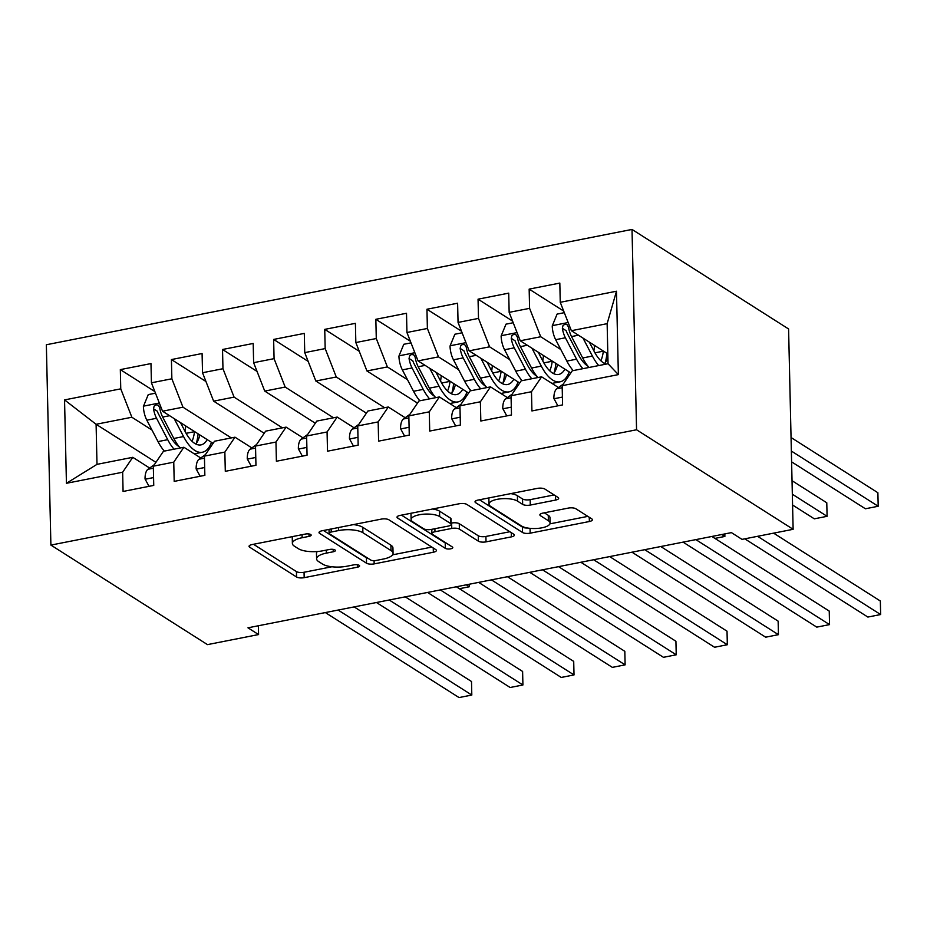 <?xml version="1.0" encoding="UTF-8"?>
<svg xmlns="http://www.w3.org/2000/svg" width="927" height="927" viewBox="0 0 927 927"><rect width="100%" height="100%" fill="white"/><g stroke="black" fill="none" stroke-linecap="round" stroke-linejoin="round"><path stroke-width="1.39" d="M310.719 534.52A3.963 1.344 178.7 0 0 305.377 534.056L252.086 544.555A5.655 1.924 178.7 0 0 249.039 546.339A5.655 1.924 178.7 0 0 249.676 547.197L296.559 577A5.655 1.924 178.7 0 0 304.183 577.672L357.474 567.173A3.963 1.344 178.7 0 0 359.618 565.922A3.963 1.344 178.7 0 0 359.166 565.319A3.963 1.344 178.7 0 0 353.836 564.856L346.941 566.212A18.088 6.153 178.7 0 1 322.55 564.079L318.645 561.588A18.088 6.153 178.7 0 1 316.605 558.842A18.088 6.153 178.7 0 1 326.362 553.129L333.257 551.774A3.963 1.344 178.7 0 0 335.389 550.522A3.963 1.344 178.7 0 0 334.937 549.92A3.963 1.344 178.7 0 0 329.606 549.456L322.712 550.812A18.088 6.153 178.7 0 1 298.32 548.68L294.415 546.188A18.088 6.153 178.7 0 1 292.376 543.442A18.088 6.153 178.7 0 1 302.132 537.73L309.027 536.374A3.963 1.344 178.7 0 0 311.159 535.122A3.963 1.344 178.7 0 0 310.719 534.52M555.621 500.07A5.655 1.924 178.7 0 0 558.668 498.286A5.655 1.924 178.7 0 0 558.031 497.428L544.879 489.062A5.655 1.924 178.7 0 0 537.254 488.402L478.065 500.059A5.655 1.924 178.7 0 0 475.018 501.843A5.655 1.924 178.7 0 0 475.655 502.701L522.55 532.504A5.655 1.924 178.7 0 0 530.163 533.176L589.363 521.519A5.655 1.924 178.7 0 0 592.399 519.734A5.655 1.924 178.7 0 0 591.774 518.877L575.876 508.772A5.655 1.924 178.7 0 0 568.263 508.1L542.921 513.095A5.655 1.924 178.7 0 0 539.873 514.879A5.655 1.924 178.7 0 0 540.511 515.736L548.39 520.742A15.122 5.145 178.7 0 1 550.093 523.048A15.122 5.145 178.7 0 1 538.622 528.309A15.122 5.145 178.7 0 1 521.553 526.026L490.684 506.409A15.122 5.145 178.7 0 1 488.992 504.103A15.122 5.145 178.7 0 1 500.464 498.842A15.122 5.145 178.7 0 1 517.521 501.125L522.666 504.392A5.655 1.924 178.7 0 0 530.29 505.064L555.621 500.07L555.528 495.841M793.13 529.305L636.559 429.769L632.017 229.432L788.587 328.969L793.13 529.305L742.029 539.375L731.415 532.619L247.961 627.811L258.575 634.566L258.378 625.76M258.575 634.566L207.474 644.624L50.892 545.088L636.559 429.769M388.877 519.78A5.655 1.924 178.7 0 0 381.252 519.12L322.063 530.777A5.655 1.924 178.7 0 0 319.015 532.562A5.655 1.924 178.7 0 0 319.653 533.419L366.536 563.222A5.655 1.924 178.7 0 0 374.16 563.894L433.349 552.237A5.655 1.924 178.7 0 0 436.397 550.453A5.655 1.924 178.7 0 0 435.76 549.595L388.877 519.78M400.058 515.412L459.259 503.755A5.655 1.924 178.7 0 1 466.872 504.427L513.767 534.23A5.655 1.924 178.7 0 1 514.404 535.088A5.655 1.924 178.7 0 1 511.356 536.872L486.026 541.866A5.655 1.924 178.7 0 1 478.402 541.194L459.386 529.108A5.655 1.924 178.7 0 0 451.762 528.436L434.96 531.75A5.655 1.924 178.7 0 0 431.912 533.535A5.655 1.924 178.7 0 0 432.55 534.392L452.341 546.976A3.963 1.344 178.7 0 1 452.793 547.579A3.963 1.344 178.7 0 1 449.792 548.958A3.963 1.344 178.7 0 1 445.319 548.355L397.648 518.054A5.655 1.924 178.7 0 1 397.011 517.196A5.655 1.924 178.7 0 1 400.058 515.412M632.017 229.432L46.35 344.751L50.892 545.088M155.933 462.33L96.095 424.288L96.999 464.357L66.431 483.291L122.654 472.225L123.082 491.449L153.743 485.412L153.314 466.188L173.755 462.156L174.195 481.38L204.855 475.342L204.415 456.119L224.855 452.098L225.296 471.322L255.956 465.284L255.516 446.061L275.968 442.04L276.397 461.252L307.057 455.215L306.628 436.003L327.069 431.97L327.509 451.194L358.17 445.157L357.729 425.933L378.17 421.912L378.61 441.136L409.27 435.099L408.842 415.875L429.282 411.843L429.711 431.067L460.383 425.029L459.943 405.806L480.383 401.785L480.823 421.009L511.484 414.972L511.044 395.748L531.484 391.727L531.924 410.939L562.585 404.902L562.156 385.69L572.272 370.777L608.042 363.732L607.139 323.662L571.368 330.707L607.822 353.882M66.431 483.291L64.542 399.908L120.753 388.842L131.866 417.243L151.97 430.035M154.844 391.565L120.325 369.618L120.753 388.842M120.325 369.618L150.985 363.581L151.425 382.805L171.866 378.784L182.967 407.185L231.31 437.915M205.956 381.507L171.425 359.56L171.866 378.784M171.425 359.56L202.086 353.523L202.526 372.735L222.967 368.714L234.079 397.127L282.411 427.845M257.057 371.437L222.526 349.491L222.967 368.714M222.526 349.491L253.198 343.453L253.627 362.677L274.068 358.656L285.18 387.057L333.511 417.787M308.158 361.379L273.639 339.433L274.068 358.656M273.639 339.433L304.299 333.396L304.74 352.619L325.18 348.587L336.281 376.999L384.624 407.729M359.27 351.321L324.74 329.375L325.18 348.587M324.74 329.375L355.4 323.338L355.841 342.55L376.281 338.529L387.393 366.93L407.498 379.722M410.371 341.252L375.841 319.305L376.281 338.529M375.841 319.305L406.513 313.268L406.941 332.492L427.382 328.471L438.494 356.872L458.598 369.653M461.472 331.194L426.953 309.247L427.382 328.471M426.953 309.247L457.614 303.21L458.054 322.434L478.494 318.401L489.595 346.814L509.711 359.595M512.585 321.124L478.054 299.178L478.494 318.401M478.054 299.178L508.714 293.141L509.155 312.364L529.595 308.343L540.708 336.744L560.812 349.525M563.686 311.066L529.155 289.12L529.595 308.343M529.155 289.12L559.827 283.083L560.256 302.306L616.478 291.229L618.367 374.612L562.156 385.69M558.494 387.544L541.611 376.814L521.171 380.835L511.044 395.748M531.484 391.727L541.611 376.814M560.256 302.306L571.368 330.707M616.478 291.229L607.139 323.662M507.393 397.613L490.51 386.872L470.07 390.904L459.943 405.806M480.383 401.785L490.51 386.872M540.708 336.744L520.256 340.777L570.823 372.909M509.155 312.364L520.256 340.777M456.281 407.671L439.398 396.941L418.958 400.962L408.842 415.875M429.282 411.843L439.398 396.941M489.595 346.814L469.155 350.835L519.723 382.978M458.054 322.434L469.155 350.835M405.18 417.729L388.297 406.999L367.857 411.032L357.729 425.933M378.17 421.912L388.297 406.999M438.494 356.872L418.054 360.893L468.61 393.036M406.941 332.492L418.054 360.893M354.079 427.799L337.196 417.069L316.756 421.09L306.628 436.003M327.069 431.97L337.196 417.069M387.393 366.93L366.941 370.962L417.509 403.106M355.841 342.55L366.941 370.962M302.967 437.857L286.084 427.127L265.643 431.148L255.516 446.061M275.968 442.04L286.084 427.127M336.281 376.999L315.84 381.02L366.408 413.164M304.74 352.619L315.84 381.02M251.866 447.926L234.983 437.185L214.543 441.217L204.415 456.119M224.855 452.098L234.983 437.185M285.18 387.057L264.74 391.09L315.296 423.222M253.627 362.677L264.74 391.09M200.765 457.984L183.882 447.254L163.442 451.275L153.314 466.188M173.755 462.156L183.882 447.254M234.079 397.127L213.627 401.148L264.195 433.291M202.526 372.735L213.627 401.148M149.653 468.042L132.77 457.312L96.999 464.357M122.654 472.225L132.77 457.312M182.967 407.185L162.526 411.206L213.094 443.349M151.425 382.805L162.526 411.206M131.866 417.243L96.095 424.288L64.542 399.908M608.042 363.732L618.367 374.612M292.747 536.548A18.088 6.153 178.7 0 0 292.26 538.031L292.376 543.442M317.301 551.53A18.088 6.153 178.7 0 0 316.478 553.431L316.605 558.842M253.477 544.276L296.443 571.588A5.655 1.924 178.7 0 0 304.056 572.26L331.901 566.768M392.561 554.833L431.831 547.092M323.453 530.499L366.42 557.811A5.655 1.924 178.7 0 0 368.274 558.483M331.229 532.005A3.963 1.344 178.7 0 0 329.097 533.257A3.963 1.344 178.7 0 0 329.537 533.859L370.696 560.024A3.963 1.344 178.7 0 0 376.026 560.487L383.303 559.051A18.088 6.153 178.7 0 0 393.06 553.349A18.088 6.153 178.7 0 0 391.02 550.592L362.886 532.712A18.088 6.153 178.7 0 0 338.494 530.568L331.229 532.005L331.159 528.981M393.06 553.349L392.932 547.927A18.088 6.153 178.7 0 0 390.893 545.18L391.02 550.592M353.407 524.601A18.088 6.153 178.7 0 1 362.77 527.301L390.893 545.18M509.838 531.739L485.899 536.455L486.026 541.866M451.136 523.129L451.646 523.025A5.655 1.924 178.7 0 1 459.259 523.697L478.274 535.783A5.655 1.924 178.7 0 0 485.899 536.455M401.461 515.134L445.203 542.944A3.963 1.344 178.7 0 0 446.849 543.477M439.653 516.559A15.122 5.145 178.7 0 0 422.596 514.288A15.122 5.145 178.7 0 0 411.113 519.549A15.122 5.145 178.7 0 0 412.816 521.855L423.697 528.761A5.655 1.924 178.7 0 0 431.31 529.433L448.112 526.119A5.655 1.924 178.7 0 0 451.159 524.334A5.655 1.924 178.7 0 0 450.534 523.477L439.653 516.559L439.525 511.148A15.122 5.145 178.7 0 0 432.585 509.004M411.206 513.222A15.122 5.145 178.7 0 0 410.997 514.137L411.113 519.549M451.159 524.334L451.043 518.923A5.655 1.924 178.7 0 0 450.406 518.066L450.534 523.477M439.525 511.148L450.406 518.066M510.777 493.616A15.122 5.145 178.7 0 1 517.405 495.713L522.55 498.981A5.655 1.924 178.7 0 0 530.174 499.653L554.103 494.937M489.027 497.892A15.122 5.145 178.7 0 0 488.865 498.691L488.992 504.103M550.093 523.048L549.978 517.625A15.122 5.145 178.7 0 0 548.274 515.331L548.39 520.742M544.323 512.816L548.274 515.331M549.931 523.848L587.845 516.374M479.456 499.78L522.422 527.092A5.655 1.924 178.7 0 0 527.567 528.019M155.481 393.187L148.262 394.601L143.395 406.443A15.261 6.512 78.9 0 0 146.837 420.186L158.007 441.588A44.067 18.807 78.9 0 0 164.346 451.101M185.076 431.403L185.748 425.968M174.206 418.633L183.558 436.559A44.067 18.807 78.9 0 0 202.422 452.237A44.067 18.807 78.9 0 0 211.472 442.318M180.487 422.631L185.319 431.878A36.57 15.608 78.9 0 0 200.974 444.89A36.57 15.608 78.9 0 0 207.173 439.595M180.197 447.973A44.067 18.807 -101.1 0 1 173.847 438.471L162.677 417.069A15.261 6.512 -101.1 0 1 159.653 407.59L158.169 405.099L155.887 404.832L154.125 406.13L153.523 408.795A15.261 6.512 78.9 0 0 156.547 418.274L167.717 439.676A44.067 18.807 78.9 0 0 174.056 449.189M196.35 443.257A44.067 18.807 78.9 0 0 197.88 435.678L198.111 433.824M186.107 433.326L194.508 431.681A36.57 15.608 -101.1 0 1 192.04 441.287M179.085 446.652A36.57 15.608 -101.1 0 1 169.479 434.995L158.297 413.593A7.775 3.314 -101.1 0 1 157.335 411.229L153.523 408.795M195.759 443.998A36.57 15.608 78.9 0 0 199.85 434.937M459.398 588.715L469.352 586.756L466.304 584.821M469.352 586.756L469.294 584.23M149.038 486.339L145.041 478.992A15.261 6.512 -101.1 0 1 147.949 469.282L154.369 464.636M338.123 610.059L471.808 695.041L459.039 697.567L325.342 612.573M354.149 606.907L471.507 681.507L471.808 695.041M200.151 476.269L196.142 468.935A15.261 6.512 -101.1 0 1 199.05 459.224L205.47 454.566M389.224 600.001L522.921 684.983L510.14 687.498L376.455 602.515M405.25 596.849L522.608 671.449L522.921 684.983M251.252 466.211L247.254 458.865A15.261 6.512 -101.1 0 1 250.163 449.155L256.582 444.508M440.337 589.931L574.022 674.926L561.241 677.44L427.556 592.457M456.362 586.779L573.709 661.391L574.022 674.926M302.353 456.142L298.355 448.807A15.261 6.512 -101.1 0 1 301.263 439.097L307.683 434.439M491.437 579.873L625.122 664.856L612.353 667.37L478.668 582.388M507.463 576.721L624.821 651.322L625.122 664.856M353.465 446.084L349.456 438.738A15.261 6.512 -101.1 0 1 352.364 429.039L358.784 424.381M542.538 569.815L676.235 654.798L663.454 657.313L529.769 572.33M558.564 566.652L675.922 641.264L676.235 654.798M410.997 342.874L403.778 344.288L398.923 356.13A15.261 6.512 78.9 0 0 402.353 369.873L413.535 391.275A44.067 18.807 78.9 0 0 419.873 400.788M440.592 381.09L441.275 375.655M429.722 368.32L439.085 386.246A44.067 18.807 78.9 0 0 457.95 401.924A44.067 18.807 78.9 0 0 466.999 392.017M436.014 372.318L440.846 381.565A36.57 15.608 78.9 0 0 456.501 394.578A36.57 15.608 78.9 0 0 462.7 389.282M435.713 397.66A44.067 18.807 -101.1 0 1 429.375 388.158L418.204 366.756A15.261 6.512 -101.1 0 1 415.18 357.277L413.697 354.786L411.414 354.52L409.653 355.817L409.05 358.482A15.261 6.512 78.9 0 0 412.063 367.961L423.245 389.363A44.067 18.807 78.9 0 0 429.583 398.877M451.878 392.944A44.067 18.807 78.9 0 0 453.396 385.365L453.627 383.511M441.634 383.013L450.035 381.368A36.57 15.608 -101.1 0 1 447.556 390.974M434.601 396.339A36.57 15.608 -101.1 0 1 424.995 384.682L413.824 363.28A7.775 3.314 -101.1 0 1 412.863 360.916L409.05 358.482M451.275 393.685A36.57 15.608 78.9 0 0 455.377 384.624M714.926 538.402L724.879 536.443L721.832 534.508M724.879 536.443L724.821 533.917M404.566 436.026L400.568 428.68A15.261 6.512 -101.1 0 1 403.477 418.969L409.896 414.323M593.651 559.746L727.336 644.728L714.555 647.255L580.87 562.26M609.676 556.594L727.023 631.194L727.336 644.728M462.109 332.805L454.89 334.23L450.024 346.061A15.261 6.512 78.9 0 0 453.465 359.803L464.636 381.217A44.067 18.807 78.9 0 0 470.974 390.719M491.704 371.032L492.376 365.597M480.835 358.251L490.186 376.188A44.067 18.807 78.9 0 0 509.05 391.866A44.067 18.807 78.9 0 0 518.1 381.947M487.115 362.248L491.947 371.507A36.57 15.608 78.9 0 0 507.602 384.52A36.57 15.608 78.9 0 0 513.801 379.213M486.826 387.602A44.067 18.807 -101.1 0 1 480.476 378.1L469.305 356.686A15.261 6.512 -101.1 0 1 466.281 347.208L464.798 344.728L462.515 344.45L460.754 345.759L460.151 348.425A15.261 6.512 78.9 0 0 463.176 357.892L474.346 379.305A44.067 18.807 78.9 0 0 480.684 388.807M502.979 382.874A44.067 18.807 78.9 0 0 504.508 375.308L504.74 373.454M492.735 372.955L501.136 371.298A36.57 15.608 -101.1 0 1 498.668 380.904M485.713 386.281A36.57 15.608 -101.1 0 1 476.107 374.624L464.925 353.21A7.775 3.314 -101.1 0 1 463.975 350.846L460.151 348.425M502.388 383.627A36.57 15.608 78.9 0 0 506.478 374.566M455.667 425.957L451.669 418.622A15.261 6.512 -101.1 0 1 454.578 408.911L460.997 404.253M644.752 549.688L778.437 634.671L765.667 637.185L631.982 552.202M660.777 546.536L778.135 621.136L778.437 634.671M513.21 322.747L505.991 324.16L501.125 336.003A15.261 6.512 78.9 0 0 504.566 349.746L515.736 371.148A44.067 18.807 78.9 0 0 522.086 380.661M542.805 360.974L543.489 355.539M531.936 348.193L541.287 366.119A44.067 18.807 78.9 0 0 560.151 381.797A44.067 18.807 78.9 0 0 569.201 371.889M538.228 352.19L543.048 361.437A36.57 15.608 78.9 0 0 558.703 374.45A36.57 15.608 78.9 0 0 564.902 369.155M537.927 377.544A44.067 18.807 -101.1 0 1 531.577 368.031L520.406 346.628A15.261 6.512 -101.1 0 1 517.393 337.15L515.899 334.67L513.616 334.392L511.866 335.701L511.252 338.355A15.261 6.512 78.9 0 0 514.276 347.834L525.447 369.236A44.067 18.807 78.9 0 0 531.797 378.749M554.079 372.816A44.067 18.807 78.9 0 0 555.609 365.238L555.841 363.384M543.836 362.897L552.237 361.24A36.57 15.608 -101.1 0 1 549.769 370.846M536.814 376.211A36.57 15.608 -101.1 0 1 527.208 364.554L516.038 343.152A7.775 3.314 -101.1 0 1 515.076 340.788L511.252 338.355M792.585 505.018L814.312 518.83L827.093 516.316L826.78 502.782L792.029 480.696M553.489 373.558A36.57 15.608 78.9 0 0 557.59 364.496M827.093 516.316L792.342 494.23M506.779 415.899L502.77 408.552A15.261 6.512 -101.1 0 1 505.678 398.842L512.098 394.195M695.853 539.618L829.549 624.613L816.768 627.127L683.083 542.144M711.878 536.466L829.236 611.078L829.549 624.613M564.311 312.677L557.092 314.102L552.237 325.945A15.261 6.512 78.9 0 0 555.667 339.688L566.849 361.09A44.067 18.807 78.9 0 0 573.187 370.591M593.906 350.904L594.589 345.47M583.037 338.135L592.399 356.061A44.067 18.807 78.9 0 0 598.738 365.562M589.329 342.133L594.161 351.379A36.57 15.608 78.9 0 0 606.084 364.114M589.027 367.474A44.067 18.807 -101.1 0 1 582.689 357.973L571.519 336.559A15.261 6.512 -101.1 0 1 568.494 327.092L567.011 324.601L564.728 324.334L562.967 325.632L562.365 328.297A15.261 6.512 78.9 0 0 565.377 337.776L576.559 359.178A44.067 18.807 78.9 0 0 582.898 368.679M605.192 362.747A44.067 18.807 78.9 0 0 606.71 355.18L606.942 353.326M594.949 352.828L603.35 351.171A36.57 15.608 -101.1 0 1 600.87 360.777M587.915 366.153A36.57 15.608 -101.1 0 1 578.309 354.496L567.139 333.094A7.775 3.314 -101.1 0 1 566.177 330.719L562.365 328.297M791.6 461.855L865.412 508.772L878.193 506.258L877.881 492.724L791.055 437.521M604.589 363.5A36.57 15.608 78.9 0 0 607.903 357.254M878.193 506.258L791.357 451.055M557.88 405.829L553.882 398.494A15.261 6.512 -101.1 0 1 556.791 388.784L563.21 384.126M757.579 536.304L880.65 614.543L867.869 617.058L744.798 538.83M773.605 533.152L880.337 601.009L880.65 614.543M302.063 534.705L302.132 537.73M333.199 549.375L333.257 551.774M326.292 550.105L326.362 553.129M357.428 564.775L357.474 567.173M304.056 572.26L304.183 577.672M296.443 571.588L296.559 577M249.63 545.447L249.676 547.197M308.969 533.975L309.027 536.374M433.257 547.996L433.349 552.237M374.091 560.673L374.16 563.894M366.42 557.811L366.536 563.222M319.606 531.669L319.653 533.419M362.77 527.301L362.886 532.712M338.436 527.544L338.494 530.568M511.264 532.643L511.356 536.872M478.274 535.783L478.402 541.194M459.259 523.697L459.386 529.108M451.646 523.025L451.762 528.436M434.89 528.726L434.96 531.75M445.203 542.944L445.319 548.355M397.613 516.304L397.648 518.054M530.174 499.653L530.29 505.064M522.55 498.981L522.666 504.392M517.405 495.713L517.521 501.125M540.476 513.987L540.511 515.736M589.259 517.278L589.363 521.519M530.059 528.355L530.163 533.176M522.422 527.092L522.55 532.504M475.621 500.951L475.655 502.701M159.328 403.025L143.511 406.142M167.717 439.676L158.007 441.588M183.558 436.559L173.847 438.471M156.547 418.274L146.837 420.186M169.595 415.702L162.677 417.069M145.168 479.236L153.569 477.579M147.949 469.282L153.361 468.216M196.281 469.178L204.67 467.521M199.05 459.224L204.461 458.158M247.382 459.108L255.782 457.463M250.163 449.155L255.562 448.089M298.482 449.05L306.883 447.393M301.263 439.097L306.675 438.031M349.595 438.992L357.996 437.335M352.364 429.039L357.776 427.973M414.856 352.712L399.039 355.829M423.245 389.363L413.535 391.275M439.085 386.246L429.375 388.158M412.063 367.961L402.353 369.873M425.122 365.389L418.204 366.756M400.696 428.923L409.097 427.277M403.477 418.969L408.888 417.903M465.957 342.654L450.14 345.771M474.346 379.305L464.636 381.217M490.186 376.188L480.476 378.1M463.176 357.892L453.465 359.803M476.223 355.331L469.305 356.686M451.797 418.865L460.198 417.208M454.578 408.911L459.989 407.845M517.057 332.596L501.252 335.701M525.447 369.236L515.736 371.148M541.287 366.119L531.577 368.031M514.276 347.834L504.566 349.746M527.324 345.261L520.406 346.628M502.909 408.795L511.31 407.15M505.678 398.842L511.09 397.776M568.17 322.526L552.353 325.644M576.559 359.178L566.849 361.09M592.399 356.061L582.689 357.973M565.377 337.776L555.667 339.688M578.436 335.203L571.519 336.559M554.01 398.737L562.411 397.08M556.791 388.784L562.202 387.718M329.004 529.41L329.097 533.257M431.82 529.329L431.912 533.535M194.253 453.848L202.422 452.237M449.78 403.535L457.95 401.924M500.881 393.477L509.05 391.866M551.982 383.407L560.151 381.797"/></g></svg>
